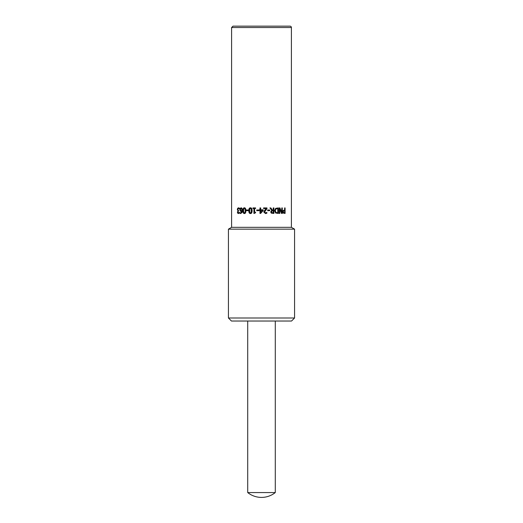 <?xml version="1.0" encoding="UTF-8"?>
<svg xmlns="http://www.w3.org/2000/svg" width="523" height="523" viewBox="0 0 523 523"><rect width="100%" height="100%" fill="white"/><g stroke="black" fill="none" stroke-linecap="round" stroke-linejoin="round"><path stroke-width="0.78" d="M246.549 210.671L246.549 209.998M246.411 210.671L246.411 209.998L248.248 209.998L248.248 210.671L246.411 210.671M250.439 208.416L249.687 208.997L249.687 212.364L250.439 212.933L251.203 212.351L251.21 209.01L250.439 208.416L251.21 209.01M251.302 209.01L251.302 212.351L250.439 212.933M250.537 213.547C249.451 213.547 248.915 212.593 248.941 210.677C248.922 208.729 249.458 207.775 250.537 207.808M250.439 213.547C249.34 213.547 248.798 212.593 248.824 210.677C248.804 208.729 249.34 207.775 250.439 207.808C251.556 207.794 252.106 208.749 252.093 210.671C252.099 212.626 251.55 213.58 250.439 213.547M256.773 210.671L256.773 209.998M256.728 210.671L256.728 209.998L258.793 209.998L258.793 210.671L256.728 210.671M262.533 210.409L260.683 210.409L260.683 212.56L262.533 210.409M260.683 212.56L261.5 211.612M259.336 210.409L259.336 209.815M259.983 213.436L259.983 210.409L259.316 210.409L259.316 209.815L259.97 209.815L259.97 207.925L260.683 207.925L260.683 209.815L263.115 209.815L263.102 210.592L260.65 213.436L259.97 213.436L259.97 210.409M259.97 209.815L259.983 207.925M263.115 209.815L263.115 210.592L261.5 212.456M269.633 209.998L269.633 210.671M267.684 210.671L267.684 209.998L269.711 209.998L269.711 210.671L267.684 210.671M273.13 210.73L271.62 211.011L271.326 211.88L271.653 212.613L273.241 212.802L273.241 210.73L271.712 211.011L271.744 212.613M271.653 212.613L272.568 212.802M272.463 212.802L273.13 212.802M273.797 207.925L273.797 213.436M270.737 207.925L272.359 210.115L273.241 210.115L273.241 207.925L273.908 207.925L273.908 213.436L271.287 213.142L270.698 211.939L271.777 210.318L269.914 207.925L270.822 207.925L272.463 210.115M277.621 208.559L275.85 208.925L275.183 210.684L275.909 212.469L277.772 212.802L277.772 208.559L275.987 208.925L275.307 210.684L276.046 212.469M275.909 212.469L277.301 212.802M277.151 212.802L277.621 212.802M278.223 207.925L278.223 213.436M275.621 212.998L274.627 210.671L275.628 208.363L278.38 207.925L278.38 213.436L275.621 212.998M284.309 210.599L283.329 210.932L283.12 211.75L283.388 212.586L284.63 212.802L284.63 210.599L283.531 210.932L283.322 211.75L283.59 212.586L284.237 212.802M284.872 207.925L284.872 213.436M283.244 213.09L282.793 211.769L283.126 210.547L284.63 209.978L284.63 207.925L285.087 207.925L285.087 213.436L283.244 213.09M279.772 207.925L281.609 212.671L281.799 207.925L282.296 207.925L282.296 213.436L281.537 213.436L279.831 209.069L279.668 213.436M282.106 207.925L282.106 213.436M279.831 209.069L279.831 213.436L279.289 213.436L279.289 207.925L279.942 207.925L281.799 212.671M266.802 212.443L266.802 213.221L265.423 213.547M266.913 207.925L266.913 208.703L264.54 211.998L265.475 212.913L266.854 212.436L266.854 213.221L265.455 213.547L263.821 212.037L264.108 210.932L266.285 208.559L263.599 208.559L263.599 207.925L266.965 207.925L266.965 208.703L264.573 211.998L265.514 212.913M253.047 208.487L253.047 207.925M253.982 213.449L253.982 208.487L252.969 208.487L252.969 207.925L255.577 207.925L255.577 208.487L254.603 208.487L254.603 212.181L255.577 212.181L255.577 212.684L254.466 213.449L253.917 213.449L253.917 208.487M244.385 208.416L243.725 208.997L243.568 210.677L243.731 212.364L244.385 212.933L245.065 212.351L245.228 210.671L245.071 209.01L244.385 208.416L245.071 209.01M245.222 209.01L245.215 212.351L244.385 212.933M244.542 213.547C243.587 213.547 243.123 212.593 243.143 210.677C243.13 208.729 243.594 207.775 244.542 207.808M244.385 213.547C243.424 213.547 242.953 212.593 242.973 210.677C242.953 208.729 243.424 207.775 244.385 207.808C245.379 207.794 245.869 208.749 245.862 210.671C245.869 212.626 245.372 213.58 244.385 213.547M241.123 208.409L240.403 209.677L240.672 210.638L241.914 210.527L241.626 208.723L241.123 208.409L241.626 208.723M241.914 210.527L241.181 210.828M242.097 210.527L241.809 208.723M241.247 211.442L240.488 211.115L240.077 209.71L240.436 208.324L241.312 207.808M240.724 212.9L242.097 211.057L241.064 211.442L240.292 211.115L239.88 209.71L240.24 208.324L241.123 207.808L242.031 208.304L242.495 210.344L242.031 212.645L240.207 213.462L240.207 212.75L240.724 212.9L241.914 211.057M240.848 213.534L240.403 213.462L240.403 212.841M239.632 208.925L238.717 208.442L237.978 208.755L237.991 210.409L238.717 210.606L237.854 212.142L238.037 212.743L239.357 212.43L239.357 213.207L237.697 213.24L237.403 212.22L238.024 210.932L237.344 209.56L237.632 208.317L238.475 207.808L239.462 208.147L239.462 208.925L238.501 208.442M238.632 213.547L237.919 213.24L237.625 212.22L238.24 210.932L237.566 209.56L237.854 208.317L238.684 207.808M238.455 212.913L239.534 212.43M231.597 27.529L231.597 227.328L291.403 227.328L291.403 27.529A1.379 1.379 0 0 0 290.023 26.15L232.977 26.15L231.597 27.529L291.403 27.529M228.427 317.997L231.46 321.03L291.54 321.03L294.573 317.997L294.573 229.159L228.427 229.159L228.427 317.997L294.573 317.997M275.281 492.568A22.044 22.044 0 0 1 247.719 492.568L275.281 492.568L275.281 321.03M231.597 227.328L228.427 229.159M291.403 227.328L294.573 229.159M247.719 492.568L247.719 321.03"/></g></svg>
